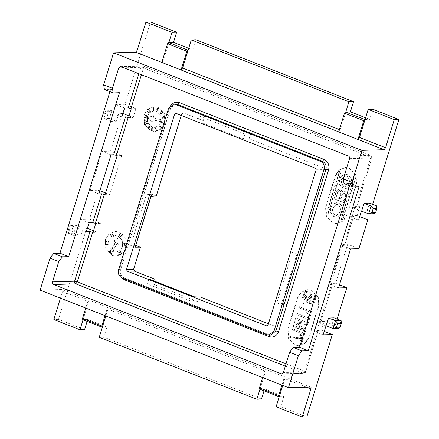 <?xml version="1.0" encoding="UTF-8"?>
<svg xmlns="http://www.w3.org/2000/svg" width="439" height="439" viewBox="0 0 439 439"><rect width="100%" height="100%" fill="white"/><g stroke="black" fill="none" stroke-linecap="round" stroke-linejoin="round"><path stroke-width="0.33" stroke-dasharray="2.19 1.65" d="M349.559 185.73L350.295 183.365L344.022 183.557M358.619 220.076L349.861 216.636L352.638 207.658L361.396 211.099L352.638 207.658L356.55 207.471L371.899 157.897L356.325 207.548C356.77 207.488 356.495 207.246 355.497 206.829L359.76 206.555L370.615 210.819L367.207 210.923L374.209 213.672L376.629 205.864M349.861 216.636L353.549 216.526L344.61 245.406L341.844 245.489L329.76 284.521L332.526 284.439L320.805 322.303L317.117 322.413L314.335 331.39L318.028 331.28L305.462 371.871L283.331 372.541M337.114 319.054L335.094 325.573L331.681 325.678L334.101 317.869M367.207 210.923L369.622 203.114M370.615 210.819L372.634 204.3M338.798 204.815L341.443 211.005L336.784 215.467L334.765 215.006L332.125 208.816L336.779 204.36L338.798 204.815M338.431 204.826L341.076 211.022L336.417 215.478L334.397 215.017L331.752 208.827L336.411 204.371L338.431 204.826M339.04 203.301L336.362 202.692L332.427 204.42L330.282 208.498L330.77 213.206L333.788 216.548L336.466 217.157L340.401 215.428L342.546 211.351L342.058 206.637L339.04 203.301M339.413 203.29L336.729 202.681L332.795 204.409L330.649 208.487L331.138 213.195L334.156 216.537L336.834 217.146L340.774 215.417L342.919 211.34L342.425 206.626L339.413 203.29M347.606 176.363L350.251 182.553L345.597 187.014L343.572 186.553L340.933 180.363L345.586 175.902L347.606 176.363M347.238 176.374L349.883 182.564L345.224 187.025L343.205 186.564L340.56 180.374L345.219 175.913L347.238 176.374M347.853 174.848L345.169 174.239L341.235 175.962L339.089 180.039L339.577 184.753L342.596 188.09L345.274 188.699L349.208 186.976L351.354 182.898L350.865 178.185L347.853 174.848M348.22 174.837L345.537 174.228L341.602 175.951L339.457 180.028L339.945 184.742L342.963 188.079L345.647 188.688L349.581 186.965L351.727 182.887L351.238 178.174L348.22 174.837M108.757 241.121L109.097 247.448L113.344 251.679L116.011 252.145L120.27 250.477L122.766 246.625L122.426 240.298L118.179 236.067L115.512 235.6L111.254 237.269L108.757 241.121M122.58 246.63L120.083 250.482L115.825 252.151L113.158 251.684L108.916 247.453L108.57 241.126L111.067 237.274L115.325 235.606L117.992 236.072L122.24 240.303L122.58 246.63M105.437 239.738L105.953 249.226L112.318 255.575L116.319 256.277L122.706 253.769L126.454 247.991L125.938 238.503L119.573 232.154L115.572 231.457L109.185 233.96L105.437 239.738M126.267 247.997L122.525 253.775L116.137 256.283L112.137 255.58L105.766 249.231L105.25 239.743L108.998 233.965L115.386 231.463L119.386 232.16L125.757 238.509L126.267 247.997M147.361 116.401L147.707 122.722L151.954 126.959L154.616 127.425L158.874 125.752L161.376 121.899L161.031 115.578L156.783 111.341L154.122 110.875L149.864 112.549L147.361 116.401M161.19 121.905L158.693 125.757L154.435 127.431L151.768 126.964L147.52 122.728L147.18 116.406L149.677 112.554L153.935 110.88L156.602 111.347L160.85 115.583L161.19 121.905M144.047 115.018L144.557 124.506L150.928 130.855L154.929 131.557L161.316 129.05L165.064 123.271L164.548 113.783L158.177 107.434L154.182 106.732L147.795 109.24L144.047 115.018M164.877 123.277L161.129 129.055L154.742 131.563L150.742 130.86L144.376 124.511L143.86 115.023L147.608 109.245L153.996 106.737L157.996 107.44L164.362 113.789L164.877 123.277M318.407 306.213L308.738 337.443L304.995 343.221L298.608 345.723L294.607 345.027L288.236 338.678L287.721 329.19L297.39 297.96L301.138 292.182L307.525 289.68L311.52 290.377L317.891 296.726L318.407 306.213L318.774 306.202L318.259 296.715L311.893 290.366L307.893 289.669L301.505 292.171L297.757 297.949L288.094 329.179L288.604 338.667L294.975 345.016L298.975 345.712L305.363 343.21L309.111 337.432L318.774 306.202M303.206 293.17C303.047 295.217 303.914 296.605 305.802 297.329L306.17 297.318C304.282 296.594 303.42 295.206 303.579 293.159L305.407 291.463L308.491 291.902C310.565 292.544 311.613 293.96 311.63 296.149L310.307 297.461L313.622 298.268L314.659 294.915L316.228 295.529L314.928 299.733L308.37 298.141L308.535 297.027L310.137 295.848C310.258 294.306 309.572 293.329 308.074 292.917L306.301 292.55L304.622 293.724C304.529 295.003 305.078 295.875 306.285 296.341L305.802 297.329M302.103 297.313L305.089 298.487L305.418 297.433L306.987 298.054L306.663 299.102L314.209 302.065L313.934 302.943L305.089 304.183L303.519 303.563L304.765 299.535L301.78 298.361L302.103 297.313L302.471 297.302L302.147 298.35L305.132 299.524L303.887 303.552L305.456 304.172L314.302 302.932L314.576 302.054L307.031 299.091L307.355 298.037L305.785 297.422L305.456 298.471L302.471 297.302M301.203 338.37L298.174 338.705L289.696 337.382L290.025 336.334L293.477 337.256L299.31 337.695L301.829 337.437L303.102 337.937L301.368 343.539L299.799 342.919L301.203 338.37L301.577 338.359L300.166 342.908L301.368 343.539M304.633 333.563L304.2 334.244L304.792 334.233L300.534 335.687L299.085 335.122L301.598 333.552L292.045 329.799L292.374 328.751L305.001 333.552L304.792 334.233L300.534 335.687M293.417 325.37L303.793 329.442L294.157 322.989L294.58 321.622L305.687 323.313L295.315 319.241L295.694 318.012L307.953 322.83L307.371 324.706L296.221 323.033L305.879 329.53L305.297 331.412L293.038 326.594L293.417 325.37L303.793 329.442M297.066 313.583L307.915 317.841L308.831 314.862L310.247 315.421L308.024 322.599L306.609 322.045L307.53 319.071L296.687 314.807L297.066 313.583L297.433 313.572L297.055 314.796L307.53 319.071M311.46 311.514L311.026 312.195L311.619 312.178L307.36 313.638L305.912 313.067L308.425 311.503L298.871 307.75L299.195 306.702L311.827 311.503L311.619 312.178L307.36 313.638M356.221 184.056L346.558 215.28L342.81 221.058L336.422 223.566L332.422 222.864L326.051 216.515L325.54 207.027L335.204 175.803L338.952 170.025L345.339 167.517L349.34 168.219L355.705 174.563L356.221 184.056L356.589 184.045L356.073 174.552L349.707 168.208L345.707 167.506L339.32 170.014L335.572 175.792L325.908 207.016L326.424 216.504L332.789 222.853L336.79 223.555L343.177 221.047L346.925 215.269L356.589 184.045M340.724 172.017L339.303 171.462L326.254 213.617L327.675 214.172L340.724 172.017L341.092 172.006L339.671 171.451L326.621 213.606L326.254 213.617M336.115 191.19L339.314 188.77L342.332 191.503L343.644 191.152L345.91 192.079L346.826 195.986L347.194 195.975L344.994 203.092L334.117 198.818L336.483 191.179L336.115 191.19L333.75 198.829L344.626 203.103L346.826 195.986M342.332 219.934L355.381 177.779L353.966 177.219L340.916 219.374L342.332 219.934L342.7 219.923L355.749 177.762L354.333 177.208L341.284 219.363L340.916 219.374M113.3 235.694L111.38 233.916L112.192 232.566L111.566 233.91L113.481 235.688L113.652 235.43L112.488 234.497L113.24 233.202L111.885 232.632L113.053 233.208L112.302 234.503L113.481 235.688M112.724 252.2L112.313 251.975L111.16 254.609L110.897 254.466L112.181 251.547L112.911 252.195L112.181 251.547M120.604 253.726L119.929 254.713L119.04 254.346L119.595 253.33L118.678 252.831L118.996 252.123L118.497 252.837L119.408 253.341L118.859 254.351L119.748 254.719L120.423 253.731L119.485 255.103L120.039 255.01L120.423 253.731M119.507 252.381L118.815 252.129L119.968 252.255L118.892 251.827L118.398 252.957L118.969 253.424L118.766 254.439L119.858 255.015L118.579 254.444L118.788 253.429L118.217 252.963L118.706 251.838L119.183 251.761L118.706 251.838L119.688 252.376M119.463 254.79L119.929 254.713L119.463 254.79M118.985 253.138L119.49 253.056L118.985 253.138M120.741 250.976L120.363 251.267L121.855 253.726L121.614 253.907L119.957 251.179L120.928 250.971L119.957 251.179M123.65 245.088L124.473 245.889L123.836 245.083L124.632 244.446L124.314 244.133L124.632 244.446L123.836 245.083M123.375 245.066L124.671 244.133L123.557 245.061L124.467 246.208L123.557 245.061M125.247 245.725L124.116 246.202L126.119 245.039L125.428 245.719M126.306 245.033L126.125 246.531L126.405 246.575L126.673 244.375L124.166 245.889L126.487 244.38L126.218 246.581L125.938 246.537L126.119 245.039M123.738 242.597L123.771 243.107L126.405 242.888L126.427 243.211L123.513 243.458L123.463 242.816L123.919 242.591L123.771 243.107M120.204 236.38L120.571 236.687L122.141 234.333L122.377 234.525L120.637 237.137L120.204 236.38L120.571 236.687M118.684 235.48L119.101 235.699L120.204 233.043L120.467 233.18L119.243 236.127L118.684 235.48L119.101 235.699M110.584 253.33L109.3 252.37L108.877 252.963L108.652 252.76L108.965 251.673L109.24 251.92L110.683 250.131L109.426 251.915L109.146 251.668L108.834 252.754L109.064 252.957L109.481 252.365L110.584 253.33L110.727 250.175M110.398 253.336L110.54 250.181M107.774 245.028L107.747 244.518L105.113 244.66L105.097 244.336L108.016 244.177L107.956 245.022L107.747 244.518M108.021 242.986L106.551 243.036L106.792 242.372L106.068 241.488L105.376 242.147L105.75 243.239L105.108 242.119L106.271 241.17L106.973 242.718L107.78 242.69L108.208 241.587L108.208 242.981L106.551 243.036M106.732 243.03L106.979 242.366L106.419 241.499L105.563 242.141L105.931 243.233L105.289 242.114L106.452 241.165L106.068 241.154L106.452 241.165L107.078 242.344M110.886 236.676L111.276 236.396L109.816 233.91L110.057 233.735L111.676 236.489L110.886 236.676L111.276 236.396M148.552 109.602L149.683 108.784L149.529 108.515L147.866 109.717L150.412 110.705L150.215 111.654L149.019 111.561L150.379 111.907L148.837 111.572L150.028 111.66L150.231 110.71L147.68 109.723L149.342 108.521L149.496 108.79L148.366 109.607L150.473 110.54L149.886 112.082L150.379 111.907L150.654 110.535L148.366 109.607M149.694 111.78L150.215 111.654L149.694 111.78M148.261 113.207L148.585 112.845L146.714 110.76L146.922 110.529L148.991 112.839L148.261 113.207L148.772 113.289L148.991 112.839M146.642 116.5L146.807 116.017L144.338 114.963L144.436 114.661L147.175 115.83L147.158 116.423L146.642 116.5L146.972 116.428M146.335 118.354L146.401 117.85L143.789 117.389L143.833 117.07L146.73 117.581L146.335 118.354L146.401 117.85M144.008 122.316L145.221 120.769L145.885 120.648L146.977 121.416L145.759 122.931L145.051 123.063L144.008 122.316L145.232 123.057L145.94 122.925L147.164 121.411L146.066 120.643L145.402 120.763L144.195 122.311M151.477 128.062L152.476 127.458L153.134 128.528L152.563 129.088L152.926 130.103L151.757 130.789L151.082 130.235L151.011 129.527L151.729 128.852L151.477 128.062L151.916 128.846L151.192 129.521L151.263 130.229L152.289 130.833L151.757 130.789L153.112 130.098L152.75 129.082L153.315 128.523L152.662 127.453L151.658 128.056M156.586 127.842L155.208 128.106L156.992 130.718L156.778 130.899L154.715 127.886L156.542 127.54L156.772 127.837L156.723 127.535L154.715 127.886M160.586 126.514L161.387 127.008L161.289 128.407L160.707 128.654L160.01 128.287L160.345 126.783L158.973 126.322L159.055 126.015L160.767 126.509L159.242 126.009L159.159 126.317L160.531 126.778L160.197 128.281L160.893 128.649L161.47 128.402L161.568 127.003L160.767 126.509M161.42 111.155L162.485 111.561L162.457 112.625L161.415 112.357L161.283 113.481L160.575 113.366L160.372 112.296L160.361 113.569L161.481 113.739L160.175 113.575L160.186 112.302L160.389 113.372L161.097 113.487L161.228 112.362L162.276 112.631L162.298 111.566L161.234 111.16L161.782 110.968L162.512 111.358L162.446 112.894L161.508 112.993L160.85 113.931L161.481 113.739L161.695 112.988L162.628 112.889L162.699 111.352L161.969 110.963L161.234 111.16M160.389 113.372L161.283 113.481L160.389 113.372M161.876 111.292L161.42 111.402L161.876 111.292M161.903 112.785L162.457 112.625L161.903 112.785M157.617 108.054L158.885 108.554L158.978 108.257L157.113 107.522L157.985 110.359L157.003 110.76L157.431 110.798L156.52 109.651L157.283 111.122L156.339 109.657L157.003 110.76L157.799 110.365L156.926 107.528L158.792 108.263L158.704 108.559L157.431 108.06L158.062 110.474L156.932 111.056L158.249 110.469L157.431 108.06M153.129 110.227L153.584 110.184L153.354 107.259L153.645 107.237L153.897 110.48L153.129 110.227L153.584 110.184M164.208 116.055L164.274 117.597L164.943 117.465L164.998 117.784L164.329 117.921L164.395 118.31L164.054 117.976L162.046 118.371L164.235 117.97L164.301 118.36L165.179 117.778L165.13 117.46L164.46 117.592L164.208 116.055L162.221 118.3M164.021 116.061L162.035 118.305M161.804 121.718L163.264 121.987L162.907 122.585L163.615 123.622L164.263 123.118L164.087 121.965L164.526 123.2L163.215 123.88L162.792 122.212L161.996 122.058L161.645 123.15L161.382 123.046L161.804 121.718L163.264 121.987M163.451 121.982L163.094 122.58L163.489 123.557L164.444 123.112L164.274 121.96L164.707 123.194L163.401 123.875L163.813 123.952L163.215 123.88L162.628 122.552M148.108 127.008L148.377 126.026L149.051 125.642L149.633 125.861L149.792 127.288L149.117 127.672L148.393 127.217L148.272 128.814L147.987 128.786L148.108 127.008L148.168 128.781L148.453 128.808L148.574 127.211L149.304 127.667L149.973 127.283L149.814 125.856L149.238 125.636L148.558 126.02L148.289 127.003M147.488 123.825L147.274 123.37L144.947 124.714L144.815 124.429L147.394 122.936L147.674 123.82L147.274 123.37M99.219 337.333L103.829 337.196L106.973 327.044L87.707 319.477L87.125 321.353M261.457 399.095L103.829 337.196M267.329 325.881L273.898 325.925L275.637 324.992L282.464 302.943L276.806 302.833L281.3 304.6L297.011 253.857L292.517 252.09L298.295 251.794L323.724 169.641L322.879 167.687L315.416 168.181M292.517 252.09L276.806 302.833M266.961 325.947L274.342 326.012L268.432 323.779M203.246 120.709L197.835 121.148L199.383 116.143L204.799 115.698L203.246 120.709L183.464 112.938L175.562 113.366M322.879 167.687L249.149 138.735L243.371 139.031L197.835 121.148M181.225 115.484L181.724 113.871L177.592 114.058M176.001 113.432L183.464 112.938L181.724 113.871M325.875 325.853L317.117 322.413M335.094 325.573L324.234 321.31L319.976 321.584C320.975 322.001 321.249 322.242 320.805 322.303L332.526 284.439C332.971 284.379 332.691 284.143 331.697 283.726L330.995 283.451L343.079 244.419L343.775 244.693L352.72 215.807C353.719 216.224 353.993 216.465 353.549 216.526L344.61 245.406C345.054 245.346 344.774 245.11 343.775 244.693M331.681 325.678L338.688 328.427L341.103 320.624M323.093 334.831L314.335 331.39M324.234 321.31L321.458 330.287L317.194 330.562C318.193 330.979 318.473 331.22 318.028 331.28L305.687 371.8L303.772 373.254L303.102 373.139L285.306 366.148M321.458 330.287L324.169 331.352M319.625 321.447L316.848 330.424M359.76 206.555L356.978 215.533L359.695 216.597M356.978 215.533L352.72 215.807M355.146 206.692L352.369 215.67M343.079 244.419L347.688 244.276L335.605 283.309L330.995 283.451M358.899 248.683L347.688 244.276M341.844 245.489L350.596 248.929M338.513 287.962L329.76 284.521M335.605 283.309L339.484 284.834M259.619 389.097L264.602 388.949L264.02 390.825M279.253 396.653L283.868 396.516L264.602 388.949M259.948 389.228L265.546 371.131C265.853 369.956 265.749 369.314 265.227 369.21L262.648 377.551M102.364 327.181L106.973 327.044M82.73 319.63L87.707 319.477M188.688 48.312L192.759 49.914L195.898 39.762M192.759 49.914L188.15 50.051M365.045 119.523L369.654 119.381L372.793 109.234M365.583 117.784L369.654 119.381M306.34 387.149L284.812 378.698L282.727 385.437M284.812 378.698C285.12 377.524 285.015 376.881 284.494 376.772L88.338 299.738L85.753 308.085M310.746 387.05L284.648 376.799L310.592 387.022M281.915 385.118L284.494 376.772M265.546 371.131L107.917 309.226C108.224 308.052 108.12 307.41 107.604 307.305L265.227 369.21M83.053 319.757L88.656 301.664C88.958 300.49 88.854 299.848 88.338 299.738L62.239 289.493L88.338 299.738M105.02 315.646L107.604 307.305M107.917 309.226L105.832 315.97M338.694 131.892L340.22 129.911L345.778 111.956M350.295 183.365L359.047 186.805M282.464 302.943L286.952 304.71L281.3 304.6M286.952 304.71L302.789 253.555L297.011 253.857M302.789 253.555L298.295 251.794M153.683 280.823L152.717 283.951L147.427 283.984L148.98 278.979M152.717 283.951L198.62 301.977L192.968 301.867L147.427 283.984M198.62 301.977L200.168 296.973M194.515 296.863L192.968 301.867M156.289 196.024L151.801 194.263L146.385 194.707L130.679 245.445L135.174 247.212M150.879 196.469L146.385 194.707M151.801 194.263L151.12 196.447M135.964 245.412L130.679 245.445M249.149 138.735L250.702 133.725L244.924 134.027L243.371 139.031M250.702 133.725L204.799 115.698M199.383 116.143L244.924 134.027M160.186 121.581L160.542 119.556L160.91 119.545L160.553 121.57L152.915 119.918L152.52 122.152L147.641 117.657L153.672 115.66L153.277 117.893L160.542 119.556M153.326 110.529L153.31 110.222M153.765 110.178L153.354 107.259M153.826 107.231L153.897 110.48M154.078 110.474L153.507 110.524M164.027 116.703L164.186 117.647L162.984 117.888L163.846 116.708L164.186 117.647M163.999 117.652L162.984 117.888M162.803 117.893L163.846 116.708M161.382 123.046L161.991 121.713M162.809 122.547L162.792 122.212M162.979 122.207L161.996 122.058M162.178 122.053L161.645 123.15M161.354 127.2L161.278 128.166L160.723 128.331L161.278 128.166L160.416 128.078L160.487 127.112L160.855 126.953L160.301 127.118L161.354 127.2L161.097 128.172L160.23 128.084L160.301 127.118L161.168 127.206M154.896 127.881L156.964 130.893L157.178 130.712L155.208 128.106M155.39 128.1L156.772 127.837M152.607 127.765L153.03 128.44L152.355 128.836L151.949 128.128L152.607 127.765M152.843 128.446L152.174 128.841L152.52 128.857L151.762 128.133L152.421 127.771L153.03 128.44M152.821 130.026L152.004 130.487L151.477 129.609L152.289 129.121L152.821 130.026L151.817 130.493L152.251 130.52L151.817 130.493L151.29 129.615L151.905 129.099L152.64 130.032M148.783 126.223L149.65 126.114L149.748 127.085L148.887 127.189L148.783 126.223L149.463 126.119L149.567 127.09L148.7 127.195L149.748 127.085L148.7 127.195L148.783 126.223M148.596 126.229L149.463 126.119L148.596 126.229M147.658 123.507L147.674 123.82M147.46 123.364L144.947 124.714M145.133 124.709L144.815 124.429M145.002 124.424L147.394 122.936M147.581 122.931L147.844 123.502M144.447 122.223L144.777 121.405L145.474 121.065L146.889 121.482L145.863 122.629L145.216 122.755L144.261 122.229L144.777 121.405M146.889 121.482L145.863 122.629M145.677 122.635L145.029 122.761L144.261 122.229M144.59 121.411L145.474 121.065M145.287 121.071L146.708 121.488M146.588 117.844L143.789 117.389M143.97 117.383L143.833 117.07M144.014 117.065L146.73 117.581M146.917 117.575L146.829 118.206M146.829 116.494L146.807 116.017M146.988 116.011L144.338 114.963M144.519 114.958L144.436 114.661M144.623 114.656L147.175 115.83M147.361 115.825L147.158 116.423M149.178 112.834L147.103 110.524L146.9 110.754L148.585 112.845M148.772 112.839L148.448 113.202M153.277 117.893L160.91 119.545M153.672 115.66L154.04 115.649L153.645 117.882M147.641 117.657L154.04 115.649M152.52 122.152L148.009 117.647M152.915 119.918L153.282 119.907L152.887 122.141M160.553 121.57L153.282 119.907M113.24 250.471L111.632 249.429L115.331 242.284L113.564 241.137L118.903 237.444L118.7 244.474L116.933 243.327L113.24 250.471L113.608 250.46L111.632 249.429M118.722 235.853L118.87 235.474M119.282 235.694L120.204 233.043M120.648 233.175L119.243 236.127M119.424 236.122L118.909 235.847M120.171 236.753L120.39 236.374M120.758 236.681L122.141 234.333M122.558 234.519L120.637 237.137M120.818 237.131L120.357 236.747M123.463 242.816L123.919 242.591M123.957 243.102L126.405 242.888M126.591 242.882L126.427 243.211M126.613 243.206L123.513 243.458M123.694 243.453L123.65 242.811M120.143 251.174L121.795 253.901L122.037 253.72L120.363 251.267M120.544 251.262L120.928 250.971M112.362 251.542L111.083 254.461L111.341 254.604L112.313 251.975M112.499 251.97L112.911 252.195M110.408 251.053L110.332 252.716L109.657 252.118L110.408 251.053L110.151 252.721L109.657 252.118M109.47 252.123L110.222 251.059M107.934 244.512L105.113 244.66M105.294 244.655L105.097 244.336M105.283 244.331L108.016 244.177M108.203 244.172L108.235 244.814M108.208 241.587L108.208 242.981M107.259 242.339L106.973 242.718M107.154 242.712L107.78 242.69M107.961 242.685L107.934 241.543M108.115 241.538L108.389 241.582M111.457 236.391L109.816 233.91M110.244 233.729L111.676 236.489M111.857 236.478L111.38 236.83M111.83 233.8L112.203 232.879L112.971 233.312L112.625 234.201L111.649 233.806L111.994 232.928L112.79 233.318L112.439 234.206L111.649 233.806M116.933 243.327L117.301 243.316L113.608 250.46M118.7 244.474L117.301 243.316M118.903 237.444L119.271 237.433L119.068 244.463M113.564 241.137L119.271 237.433M115.331 242.284L113.931 241.126M112 249.418L115.698 242.273M347.194 195.975L346.278 192.068L344.011 191.141L342.705 191.492L339.682 188.759L336.483 191.179M339.501 198.571L336.192 197.27L337.904 191.733L337.531 191.744L339.127 190.444L339.759 190.553L340.845 193.045L339.133 198.582L339.501 198.571L341.213 193.034L340.126 190.542L339.501 190.433L337.904 191.733M340.916 199.125L342.469 194.12L342.096 194.131L343.693 192.825L344.324 192.935L345.411 195.432L343.858 200.436L340.549 199.136L342.096 194.131M345.411 195.432L345.778 195.421L344.231 200.425M345.778 195.421L344.692 192.924L344.066 192.814L342.469 194.12M333.75 198.829L334.117 198.818M344.994 203.092L344.626 203.103M342.705 191.492L342.332 191.503M339.133 198.582L336.192 197.27M335.819 197.281L337.531 191.744M343.858 200.436L340.549 199.136M339.303 171.462L339.671 171.451M327.675 214.172L328.043 214.161L341.092 172.006M326.621 213.606L328.043 214.161M353.966 177.219L354.333 177.208M355.381 177.779L355.749 177.762M341.284 219.363L342.7 219.923M299.799 342.919L300.166 342.908M301.736 343.528L303.47 337.926L302.197 337.426L299.678 337.684L293.845 337.245L290.393 336.323L290.069 337.371L298.542 338.694L301.577 338.359M290.069 337.371L289.696 337.382M290.393 336.323L290.025 336.334M293.845 337.245L293.477 337.256M302.197 337.426L301.829 337.437M303.47 337.926L303.102 337.937M292.374 328.751L305.001 333.552M300.907 335.676L299.085 335.122M299.458 335.111L301.598 333.552M301.966 333.541L292.045 329.799M292.412 329.788L292.742 328.74M293.038 326.594L293.406 326.583L293.784 325.359M304.161 329.431L294.157 322.989M294.525 322.978L294.948 321.611L294.58 321.622M294.948 321.611L305.687 323.313M306.06 323.302L295.315 319.241M295.683 319.23L296.062 318.001L295.694 318.012M296.062 318.001L307.953 322.83M308.326 322.819L307.744 324.695L307.371 324.706M307.744 324.695L296.221 323.033M296.594 323.022L305.879 329.53M306.252 329.519L305.665 331.401L305.297 331.412M305.665 331.401L293.406 326.583M296.687 314.807L297.055 314.796M307.904 319.054L306.982 322.034L308.392 322.588L310.62 315.411L309.204 314.851L308.282 317.831L307.915 317.841M308.282 317.831L297.433 313.572M309.204 314.851L308.831 314.862M310.62 315.411L310.247 315.421M308.392 322.588L308.024 322.599M306.982 322.034L306.609 322.045M299.195 306.702L311.827 311.503M307.734 313.627L305.912 313.067M306.285 313.056L308.425 311.503M308.793 311.492L298.871 307.75M299.239 307.739L299.568 306.691M305.868 302.844L306.707 300.139L311.558 302.048L305.5 302.855L306.334 300.155L306.707 300.139M301.78 298.361L302.147 298.35M305.456 298.471L305.089 298.487M305.785 297.422L305.418 297.433M307.355 298.037L306.987 298.054M307.031 299.091L306.663 299.102M314.576 302.054L314.209 302.065M314.302 302.932L313.934 302.943M305.456 304.172L305.089 304.183M303.887 303.552L303.519 303.563M305.132 299.524L304.765 299.535M306.334 300.155L311.558 302.048M311.191 302.059L305.5 302.855M303.579 293.159L305.407 291.463M305.774 291.452L308.491 291.902M308.864 291.891C310.938 292.533 311.981 293.949 311.997 296.138L311.63 296.149M311.997 296.138L310.307 297.461M310.675 297.45L313.622 298.268M313.989 298.257L315.026 294.904L314.659 294.915M315.026 294.904L316.228 295.529M316.596 295.518L315.295 299.722L314.928 299.733M315.295 299.722L308.37 298.141M308.738 298.13L308.908 297.016L308.535 297.027M308.908 297.016L310.137 295.848M310.505 295.837C310.625 294.295 309.939 293.318 308.441 292.906L308.074 292.917M308.441 292.906L306.669 292.539L304.622 293.724M304.995 293.713C304.896 294.992 305.451 295.864 306.652 296.33L306.285 296.341M306.652 296.33L306.17 297.318M168.883 42.484L163.324 60.439L161.799 62.42M109.964 91.636L110.699 89.276L104.427 89.463M129.05 115.951L133.121 117.553L135.903 108.576L125.044 104.306L150.539 21.95M125.044 104.306L115.825 104.586L110.902 121.362L116.439 121.197L118.854 113.388L122.876 113.525M105.601 192.984L109.673 194.581L121.757 155.549L110.546 151.148L122.267 113.284M110.546 151.148L102.249 151.4L90.165 190.433L98.462 190.18L99.889 190.74M93.529 230.705L97.601 232.308L100.377 223.33L89.523 219.066L98.462 190.18M89.523 219.066L80.299 219.341L75.382 236.116L80.913 235.952L83.328 228.143L87.356 228.285M84.562 329.629L58.469 319.378L86.741 228.044M58.469 319.378L53.86 319.515M60.472 298.152L62.557 291.414L88.656 301.664M40.108 290.157L62.239 289.493C62.755 289.597 62.865 290.239 62.557 291.414M283.868 396.516L280.724 406.662L306.823 416.913M119.452 92.711L110.699 89.276M121.757 155.549L117.142 155.691M105.058 194.724L109.673 194.581M90.165 190.433L98.923 193.868M111.001 154.835L102.249 151.4M71.837 230.59L73.906 233.202L68.374 233.367L68.149 230.7L71.837 230.59L73.05 226.683L76.326 225.394L73.906 233.202L80.913 235.952M75.382 236.116L68.374 233.367L70.794 225.558L69.357 226.798L68.149 230.7M77.796 228.313L70.794 225.558L76.326 225.394L83.328 228.143M73.05 226.683L69.357 226.798M107.363 115.83L109.432 118.442L103.9 118.612L103.675 115.945L107.363 115.83L108.57 111.929L111.846 110.639L109.432 118.442L116.439 121.197M110.902 121.362L103.9 118.612L106.315 110.804L104.883 112.038L103.675 115.945M113.322 113.558L106.315 110.804L111.846 110.639L118.854 113.388M104.883 112.038L108.57 111.929M100.377 223.33L95.768 223.467M92.991 232.445L97.601 232.308M80.299 219.341L89.057 222.782M77.522 228.318L86.28 231.759M135.903 108.576L131.294 108.713M128.512 117.69L133.121 117.553M115.825 104.586L124.583 108.027M113.042 113.564L121.801 117.004M280.724 406.662L276.115 406.799M349.543 158.644L371.674 157.974C372.118 157.914 371.838 157.678 370.845 157.261C371.147 156.086 371.043 155.444 370.527 155.335C371.542 155.872 371.926 156.756 371.674 157.974M355.497 206.829L370.845 157.261L143.509 67.979L140.837 67.321L123.88 67.831M275.637 324.992L268.015 325.118M316.107 169.767L323.724 169.641M118.53 269.914L120.374 269.853C119.617 273.519 120.763 276.158 123.814 277.772L268.833 334.727L270.83 335.078L268.986 334.748L269.272 335.122M266.989 334.781L268.986 334.748L123.968 277.799L124.308 278.749M168.549 108.318L170.623 108.186C171.578 105.629 173.191 104.273 175.463 104.12L170.392 108.263L120.599 269.782C119.929 271.456 119.831 275.533 123.968 277.799L121.971 277.832M120.374 269.853C120.818 269.793 120.538 269.557 119.545 269.14L169.564 107.544L170.694 105.212M120.988 277.316L119.545 269.14M170.392 108.263C170.837 108.203 170.562 107.961 169.564 107.544M319.976 321.584L331.697 283.726M348.396 156.004L370.527 155.335L143.191 66.059L370.527 155.335M286.019 363.849L304.628 371.158L317.194 330.562M282.299 373.765L303.102 373.139L304.628 371.158C305.626 371.575 305.906 371.811 305.462 371.871M325.908 207.016L325.54 207.027M346.558 215.28L346.925 215.269M335.204 175.803L335.572 175.792M340.845 193.045L341.213 193.034M288.094 329.179L287.721 329.19M308.738 337.443L309.111 337.432M297.39 297.96L297.757 297.949M298.674 323.351L298.306 323.362M298.268 324.136L297.9 324.147M340.22 129.911L339.402 129.593M121.06 66.723L143.191 66.059C143.707 66.163 143.816 66.805 143.509 67.979L141.424 74.718M143.191 66.059L142.521 65.938L140.837 67.321L138.856 73.714M336.784 215.467L336.417 215.478M336.362 202.692L336.729 202.681M345.597 187.014L345.224 187.025M345.169 174.239L345.537 174.228M170.623 108.186L120.599 269.782M371.899 157.897C372.502 157.639 372.096 156.794 370.675 155.362M305.687 371.8C305.582 372.535 304.946 373.018 303.772 373.254L281.64 373.924M336.422 223.566L336.79 223.555M345.339 167.517L345.707 167.506M339.078 188.765L339.446 188.754M343.644 191.152L344.011 191.141M339.501 190.433L339.127 190.444M344.066 192.814L343.693 192.825M345.274 188.699L345.647 188.688M345.586 175.902L345.219 175.913M336.466 217.157L336.834 217.146M336.779 204.36L336.411 204.371M298.608 345.723L298.975 345.712M307.525 289.68L307.893 289.669M298.542 338.694L298.174 338.705M299.678 337.684L299.31 337.695M306.323 291.403L305.956 291.414M306.669 292.539L306.301 292.55M120.396 66.607L143.344 66.08"/><path stroke-width="0.66" d="M285.306 366.148L75.771 283.857L53.64 284.527L281.64 373.924L283.331 372.541L289.614 352.243L293.274 347.49L299.546 347.304L349.559 185.73M50.019 258.148L53.679 253.402L62.437 256.837L58.777 261.589L50.019 258.148L40.108 290.157L288.461 387.692L298.372 355.683L302.032 350.931L308.304 350.745L359.047 186.805L352.78 186.992L344.022 183.557L343.26 178.936L349.543 158.644C349.795 157.42 349.411 156.542 348.396 156.004L121.06 66.723L120.396 66.607L118.706 67.985L112.422 88.283L113.185 92.903L104.427 89.463L103.664 84.848L112.422 88.283M375.647 212.438L371.954 212.547L373.166 208.646L376.854 208.536L375.647 212.438L374.209 213.672L368.678 213.837L361.396 211.099L358.619 220.076L367.838 219.796L358.899 248.683L350.596 248.929L338.513 287.962L346.815 287.715L337.114 319.054M352.78 186.992L352.018 182.377L361.923 150.368L384.054 149.704L385.579 147.723L359.486 137.478L365.045 119.523L345.405 111.967L344.494 113.152L338.694 131.892L357.961 139.454L363.755 120.72L344.494 113.152M288.461 387.692L310.746 387.05M310.592 387.022C311.108 387.132 311.218 387.769 310.911 388.949L306.34 387.149M341.103 320.624L335.572 320.788L333.157 328.597L336.433 327.302L337.64 323.4L341.328 323.291L341.103 320.624L334.101 317.869L328.564 318.039L323.093 334.831L332.318 334.551L306.823 416.913L302.213 417.05L310.911 388.949M376.854 208.536L376.629 205.864L369.622 203.114L364.09 203.279L361.67 211.088M372.634 204.3L398.892 119.485L394.282 119.622L385.579 147.723M350.388 111.819L345.778 111.956L348.917 101.804L353.527 101.667L350.388 111.819L365.583 117.784M348.917 101.804L191.289 39.905L195.898 39.762L353.527 101.667M264.02 390.825L261.457 399.095L256.848 399.238L99.219 337.333L102.364 327.181L101.991 327.192L101.804 326.04L105.02 315.646M177.592 114.058L174.59 114.189L176.001 113.432L315.416 168.181L316.107 169.767L268.015 325.118L266.605 325.875L127.189 271.126L126.503 269.541L133.632 269.222L140.458 247.179L135.174 247.212L150.879 196.469L156.289 196.024L181.225 115.484M268.432 323.779L200.168 296.973L194.515 296.863L148.98 278.979L154.265 278.941L134.482 271.176L127.189 271.126M266.961 325.947L267.329 325.881M173.619 104.175L168.549 108.318L118.53 269.914C117.767 273.574 118.92 276.213 121.971 277.832L266.989 334.781L268.986 335.133L274.057 330.99L324.075 169.394L325.919 169.339C326.682 165.679 325.535 163.039 322.478 161.42L177.46 104.471L173.619 104.175L177.46 104.471L178.986 102.49L324.004 159.439C328.076 161.596 329.607 165.113 328.597 169.997L325.919 169.339L275.901 330.935L274.057 330.99M324.004 159.439L322.478 161.42L320.635 161.475C323.691 163.094 324.838 165.733 324.075 169.394M320.635 161.475L175.616 104.526M174.59 114.189L126.503 269.541M175.562 113.366L176.001 113.432M133.632 269.222L134.482 271.176M326.15 325.842L333.157 328.597L338.688 328.427L340.121 327.192L341.328 323.291M328.564 318.039L335.572 320.788L337.64 323.4M336.433 327.302L340.121 327.192M324.169 331.352L332.318 334.551M376.629 205.864L371.098 206.034L368.678 213.837L371.954 212.547M364.09 203.279L371.098 206.034L373.166 208.646M359.695 216.597L367.838 219.796M339.484 284.834L346.815 287.715M259.619 389.097L278.886 396.664L278.694 395.512L259.433 387.944L259.619 389.097M282.727 385.437L279.253 396.653L278.886 396.664M256.848 399.238L259.992 389.086M85.753 308.085L82.537 318.473L82.73 319.63L101.991 327.192M186.866 51.253L167.599 43.686L161.799 62.42L181.066 69.988L186.866 51.253L188.15 50.051L191.289 39.905M187.782 50.062L168.516 42.495L173.493 42.347L188.688 48.312M345.778 111.956L345.405 111.967M278.694 395.512L281.915 385.118M262.648 377.551L259.433 387.944M105.832 315.97L102.364 327.181M101.804 326.04L82.537 318.473M167.599 43.686L168.516 42.495M364.672 119.534L363.755 120.72M293.274 347.49L302.032 350.931M308.304 350.745L299.546 347.304M298.372 355.683L289.614 352.243M343.26 178.936L352.018 182.377M154.265 278.941L153.683 280.823M151.12 196.447L135.728 245.417M135.964 245.412L140.458 247.179M338.694 131.892L181.066 69.988L182.591 68.007L188.15 50.051M359.486 137.478L357.961 139.454L384.054 149.704M173.493 42.347L176.637 32.201L172.022 32.338L168.883 42.484M394.282 119.622L368.184 109.371L365.045 119.523M398.892 119.485L372.793 109.234L368.184 109.371M60.472 298.152L53.86 319.515L79.953 329.766L84.562 329.629L87.125 321.353M79.953 329.766L83.097 319.619M53.679 253.402L59.951 253.21L109.964 91.636M161.799 62.42L135.7 52.17L113.569 52.839L103.664 84.848M135.7 52.17L137.226 50.194L145.929 22.087L150.539 21.95L176.637 32.201M172.022 32.338L145.929 22.087M87.356 228.285L93.529 230.705M99.889 190.74L105.601 192.984M122.876 113.525L129.05 115.951M53.64 284.527C52.62 283.989 52.241 283.106 52.493 281.887L74.619 281.218C74.367 282.442 74.751 283.32 75.771 283.857L77.297 281.882L74.619 281.218L89.968 231.649L92.64 232.308L77.297 281.882L286.019 363.849M95.417 223.33L92.744 222.672L101.689 193.786L104.361 194.444L95.417 223.33L95.768 223.467L92.991 232.445L92.64 232.308M116.445 155.411L113.767 154.753L125.488 116.895L128.161 117.553L116.445 155.411L117.142 155.691L105.058 194.724L104.361 194.444M141.424 74.718L130.943 108.576L128.27 107.917L138.856 73.714M59.951 253.21L68.709 256.65L62.437 256.837M113.185 92.903L119.452 92.711L68.709 256.65M101.689 193.786L98.923 193.868L111.001 154.835L113.767 154.753M89.968 231.649L86.28 231.759L89.057 222.782L92.744 222.672M130.943 108.576L131.294 108.713L128.512 117.69L128.161 117.553M125.488 116.895L121.801 117.004L124.583 108.027L128.27 107.917M52.493 281.887L58.777 261.589M302.213 417.05L276.115 406.799L279.253 396.653M361.923 150.368L113.569 52.839M268.986 335.133L270.83 335.078L275.901 330.935L278.573 331.593C276.669 336.126 273.53 337.81 269.151 336.647L124.133 279.698L120.988 277.316M269.272 335.122L269.151 336.647M328.597 169.997L278.573 331.593M124.308 278.749L124.133 279.698M170.694 105.212L174.557 102.314L178.986 102.49M280.971 373.803L282.299 373.765M339.402 129.593L182.591 68.007M123.88 67.831L118.706 67.985"/></g></svg>
